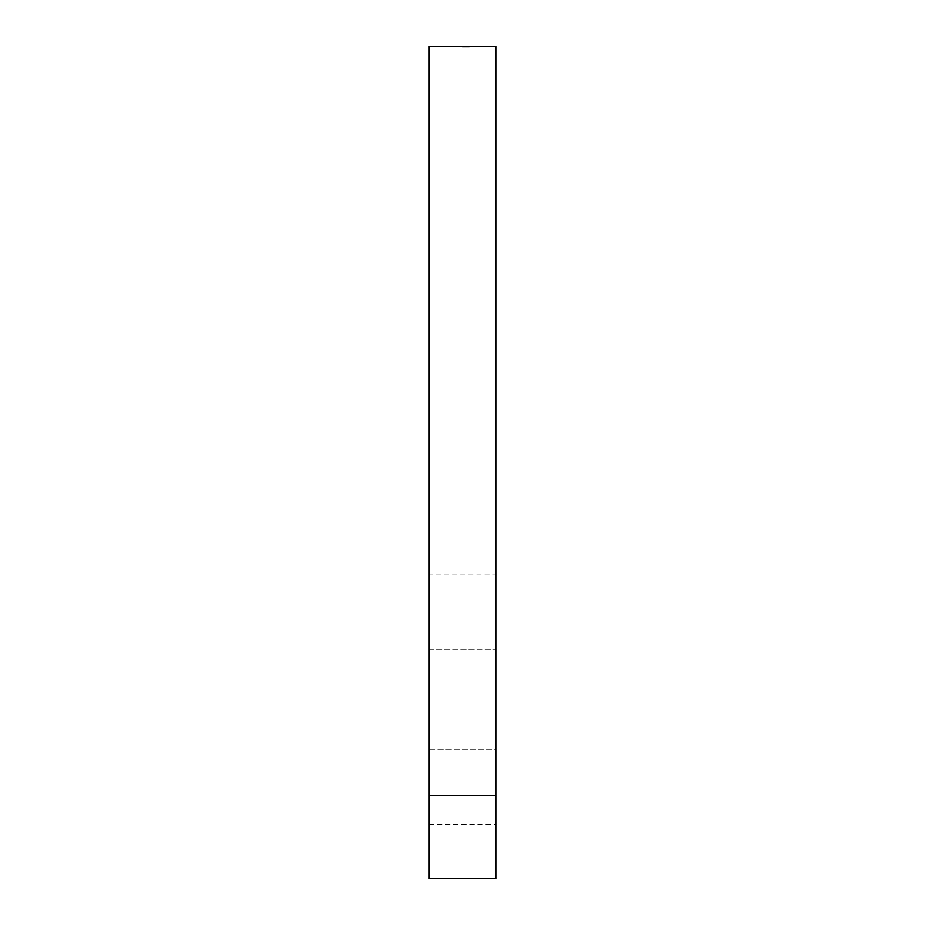 <?xml version="1.0" encoding="UTF-8"?>
<svg xmlns="http://www.w3.org/2000/svg" width="925" height="925" viewBox="0 0 925 925"><rect width="100%" height="100%" fill="white"/><g stroke="black" fill="none" stroke-linecap="round" stroke-linejoin="round"><path stroke-width="0.69" stroke-dasharray="4.62 3.47" d="M495.8 574.887L495.8 749.712L495.8 574.887L429.2 574.887L429.2 649.812L429.2 574.887M468.917 47.082L462.327 47.082L465.807 47.082L463.009 47.082L463.009 46.25L469.276 46.25L462.327 46.25L469.102 46.25L462.5 46.25L469.102 46.25L462.5 46.25L469.102 46.25L462.5 46.25L469.102 46.25L462.5 46.25L467.414 46.25L462.5 46.25L467.414 46.25L462.5 46.25L466.824 46.25L462.5 46.25L466.824 46.25L463.009 46.25L466.824 46.25L463.009 46.25L463.009 47.082L465.807 47.082L465.807 46.25L465.807 47.082L469.276 47.082L469.276 46.25L462.5 46.25L469.276 46.25L469.276 47.082L468.917 46.25M464.697 46.25L465.379 46.25L464.697 47.082L466.824 46.25L462.5 46.25L469.102 46.25L465.379 46.25L465.379 47.082L464.697 46.25M495.8 46.25L429.2 46.25L429.2 878.75L495.8 878.75L495.8 46.25M495.8 749.712L495.8 824.638L495.8 749.712L429.2 749.712L429.2 824.638L429.2 649.812L429.2 749.712L495.8 749.712M463.691 47.082L469.102 47.082L462.5 47.082L462.5 46.25L462.5 47.082L469.102 47.082L469.102 46.25L469.102 47.082L463.182 47.082L463.182 46.25L462.5 47.082L462.5 46.25L462.5 47.082L468.432 47.082L468.432 46.25L469.102 47.082L469.102 46.25L469.102 47.082L462.5 47.082L462.5 46.25L462.5 47.082L469.102 47.082L469.102 46.25L469.102 47.082L463.691 47.082L463.691 46.25M465.24 47.082L469.276 47.082L462.327 47.082L462.327 46.25L462.327 47.082L464.338 47.082L464.35 46.25L464.338 47.082L466.258 47.082L466.246 46.25L466.246 47.082L467.414 47.082L467.414 46.25L467.414 47.082L462.5 47.082L462.5 46.25L462.5 47.082L467.252 47.082L467.252 46.25L467.264 47.082L462.5 47.082L462.5 46.25L462.5 47.082L467.264 47.082L462.5 47.082L462.5 46.25L462.5 47.082L465.24 47.082L465.24 46.25M466.316 47.082L466.316 46.25M465.633 47.082L464.315 47.082L465.633 47.082L465.633 46.25M464.315 47.082L464.315 46.25L464.315 47.082M466.431 47.082L462.5 47.082L469.102 47.082L469.102 46.25L469.102 47.082L469.102 46.25L469.102 47.082L462.5 47.082L462.5 46.25L462.5 47.082L468.432 47.082L468.432 46.25L469.102 47.082L469.102 46.25L469.102 47.082L468.432 46.25L468.432 47.082L466.397 47.082L466.397 46.25L466.373 47.082L469.276 47.082L469.276 46.25L469.276 47.082L469.276 46.25L469.276 47.082L462.5 47.082L462.5 46.25L462.5 47.082L462.5 46.25L462.5 47.082L465.865 47.082L465.865 46.25L465.865 47.082L466.824 47.082L466.824 46.25L466.824 47.082L465.541 47.082L465.541 46.25L465.541 47.082L462.5 47.082L462.5 46.25L462.5 47.082L467.333 47.082L467.333 46.25L467.333 47.082L467.333 46.25L467.333 47.082L466.454 47.082L466.454 46.25L466.454 47.082L467.414 47.082L462.5 47.082L462.5 46.25L462.5 47.082L466.824 47.082L462.5 47.082L462.5 46.25L462.5 47.082L463.333 47.082L463.333 46.25L463.333 47.082L462.419 47.082L462.419 46.25L462.419 47.082L464.928 47.082L464.928 46.25L464.905 47.082L467.414 47.082L467.414 46.25L467.414 47.082L466.431 47.082L466.431 46.25M468.605 47.082L468.605 46.25L468.605 47.082M465.807 47.082L465.807 46.25L465.807 47.082M464.142 47.082L464.142 46.25M467.079 47.082L467.079 46.25L467.079 47.082M467.31 47.082L467.31 46.25M463.182 47.082L463.182 46.25L463.182 47.082M467.264 47.082L467.264 46.25M467.171 47.082L462.5 47.082L467.333 47.082L467.333 46.25L467.333 47.082L467.333 46.25L467.333 47.082L466.489 47.082L467.171 46.25M463.009 47.082L469.276 47.082L462.419 47.082L466.512 47.082L463.009 47.082L464.905 47.082L463.009 47.082L463.009 46.25L463.009 47.082L466.824 47.082L464.917 47.082L464.917 46.25L464.928 47.082L466.824 47.082L466.824 46.25L466.824 47.082L462.5 47.082L462.5 46.25L462.5 47.082L462.5 46.25L462.5 47.082L466.824 47.082L466.824 46.25L466.824 47.082L462.5 47.082L462.5 46.25L462.5 47.082L467.414 47.082L467.414 46.25L467.414 47.082L463.009 47.082L463.009 46.25M462.5 47.082L462.5 46.25L462.5 47.082M464.905 47.082L464.951 46.25M469.276 47.082L469.276 46.25M464.026 47.082L464.026 46.25M463.749 47.082L463.749 46.25M462.419 47.082L462.419 46.25M467.414 47.082L466.466 47.082L467.414 47.082L467.414 46.25M466.466 47.082L466.466 46.25M464.789 47.082L464.789 46.25L464.789 47.082M465.379 47.082L465.379 46.25L465.379 47.082M466.824 47.082L466.824 46.25M466.397 47.082L466.397 46.25L466.397 47.082M465.714 47.082L465.714 46.25L465.714 47.082M429.2 649.812L495.8 649.812L429.2 649.812M495.8 795.5L429.2 795.5M466.258 47.082L466.258 46.25M464.963 47.082L464.963 46.25L464.963 47.082M464.766 47.082L464.766 46.25L464.766 47.082M464.246 47.082L464.246 46.25L464.246 47.082M465.113 47.082L465.113 46.25L465.113 47.082M464.373 47.082L464.373 46.25M464.535 47.082L464.535 46.25M429.2 824.638L495.8 824.638"/><path stroke-width="1.39" d="M495.8 795.5L495.8 46.25L429.2 46.25L429.2 795.5L495.8 795.5L495.8 878.75L429.2 878.75L429.2 795.5"/></g></svg>
